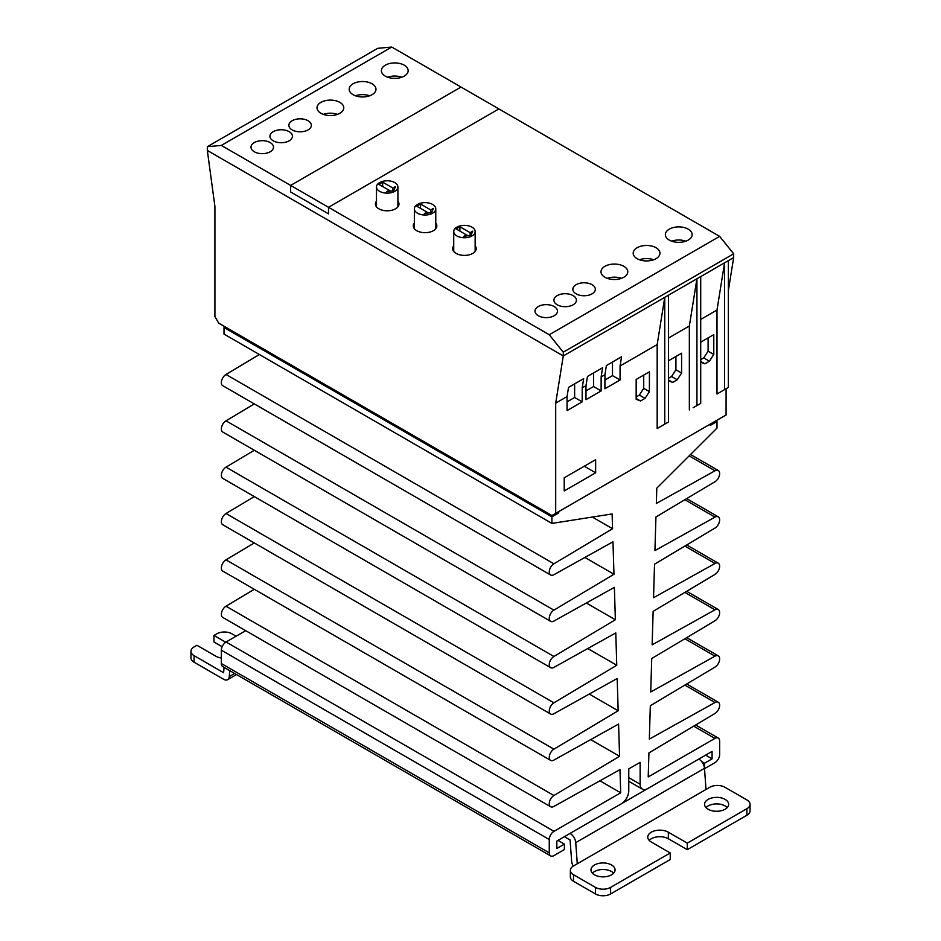 <?xml version="1.0" encoding="UTF-8"?>
<svg xmlns="http://www.w3.org/2000/svg" width="941" height="941" viewBox="0 0 941 941"><rect width="100%" height="100%" fill="white"/><g stroke="black" fill="none" stroke-linecap="round" stroke-linejoin="round"><path stroke-width="1.41" d="M221.347 145.42L290.64 185.424L290.64 191.988L328.503 213.854L328.503 207.291L328.503 213.854L290.64 191.988L290.64 185.424L328.503 207.291L498.895 108.921L461.031 87.054L290.64 185.424L461.031 87.054L391.738 47.05L377.729 48.32L207.338 146.69L221.347 145.42L391.738 47.05M435.777 223.041A11.786 6.799 180 0 1 436.847 225.875A11.786 6.799 180 0 1 429.567 232.156A11.786 6.799 180 0 1 416.734 230.686A11.786 6.799 180 0 1 413.287 225.875A11.786 6.799 180 0 1 414.358 223.041M475.146 245.777A11.786 6.799 180 0 1 476.217 248.612A11.786 6.799 180 0 1 468.947 254.893A11.786 6.799 180 0 1 456.114 253.411A11.786 6.799 180 0 1 452.656 248.612A11.786 6.799 180 0 1 453.727 245.777M397.902 201.174A11.786 6.799 180 0 1 398.984 204.009A11.786 6.799 180 0 1 391.703 210.29A11.786 6.799 180 0 1 378.87 208.82A11.786 6.799 180 0 1 375.412 204.009A11.786 6.799 180 0 1 376.482 201.174M369.672 95.806A13.386 7.728 0 0 0 355.498 95.806M353.122 94.712A13.386 7.728 180 0 1 349.193 89.242A13.386 7.728 180 0 1 362.591 81.514A13.386 7.728 180 0 1 375.977 89.242A13.386 7.728 180 0 1 367.708 96.382A13.386 7.728 180 0 1 353.122 94.712M685.836 241.178A13.386 7.728 0 0 0 671.674 241.178M669.286 240.084A13.386 7.728 180 0 1 665.369 234.615A13.386 7.728 180 0 1 678.755 226.887A13.386 7.728 180 0 1 692.141 234.615A13.386 7.728 180 0 1 683.884 241.755A13.386 7.728 180 0 1 669.286 240.084M621.472 278.336A13.386 7.728 0 0 0 607.298 278.336M604.922 277.242A13.386 7.728 180 0 1 600.993 271.784A13.386 7.728 180 0 1 614.391 264.056A13.386 7.728 180 0 1 627.776 271.784A13.386 7.728 180 0 1 619.507 278.924A13.386 7.728 180 0 1 604.922 277.242M653.654 259.751A13.386 7.728 0 0 0 639.492 259.751M637.104 258.669A13.386 7.728 180 0 1 633.187 253.2A13.386 7.728 180 0 1 646.573 245.472A13.386 7.728 180 0 1 659.959 253.2A13.386 7.728 180 0 1 651.69 260.339A13.386 7.728 180 0 1 637.104 258.669M337.49 114.379A13.386 7.728 0 0 0 323.316 114.379M320.94 113.285A13.386 7.728 180 0 1 317.011 107.827A13.386 7.728 180 0 1 330.397 100.099A13.386 7.728 180 0 1 343.783 107.827A13.386 7.728 180 0 1 335.525 114.967A13.386 7.728 180 0 1 320.94 113.285M401.854 77.221A13.386 7.728 0 0 0 387.692 77.221M385.304 76.127A13.386 7.728 180 0 1 381.387 70.657A13.386 7.728 180 0 1 394.773 62.929A13.386 7.728 180 0 1 408.159 70.657A13.386 7.728 180 0 1 399.89 77.797A13.386 7.728 180 0 1 385.304 76.127M273.231 140.832A11.245 6.493 180 0 1 269.938 136.245A11.245 6.493 180 0 1 281.183 129.752A11.245 6.493 180 0 1 292.428 136.245A11.245 6.493 180 0 1 285.476 142.244A11.245 6.493 180 0 1 273.231 140.832M538.276 315.717A11.245 6.493 180 0 1 534.982 311.13A11.245 6.493 180 0 1 546.227 304.637A11.245 6.493 180 0 1 557.472 311.13A11.245 6.493 180 0 1 550.532 317.129A11.245 6.493 180 0 1 538.276 315.717M576.139 293.863A11.245 6.493 180 0 1 572.846 289.263A11.245 6.493 180 0 1 584.09 282.782A11.245 6.493 180 0 1 595.335 289.263A11.245 6.493 180 0 1 588.396 295.262A11.245 6.493 180 0 1 576.139 293.863M557.213 304.79A11.245 6.493 180 0 1 553.92 300.203A11.245 6.493 180 0 1 565.165 293.71A11.245 6.493 180 0 1 576.41 300.203A11.245 6.493 180 0 1 569.47 306.201A11.245 6.493 180 0 1 557.213 304.79M292.157 129.905A11.245 6.493 180 0 1 288.863 125.318A11.245 6.493 180 0 1 300.108 118.825A11.245 6.493 180 0 1 311.353 125.318A11.245 6.493 180 0 1 304.413 131.305A11.245 6.493 180 0 1 292.157 129.905M254.293 151.76A11.245 6.493 180 0 1 251 147.172A11.245 6.493 180 0 1 262.245 140.679A11.245 6.493 180 0 1 273.49 147.172A11.245 6.493 180 0 1 266.55 153.171A11.245 6.493 180 0 1 254.293 151.76M719.653 236.367L498.895 108.921L328.503 207.291L549.262 334.737L563.271 352.181L733.662 253.811L719.653 236.367L549.262 334.737M601.134 376.929L601.134 390.927L585.984 399.666L585.984 385.681L587.466 376.471L602.605 367.731L601.134 376.929L604.922 374.741L606.392 365.543L621.542 356.804L620.06 366.002L657.171 344.582L664.746 297.356L563.271 355.945L733.662 257.575L733.662 253.811M563.271 352.181L563.271 355.945L207.338 150.454L214.913 206.42L214.913 316.599L218.7 323.151L551.908 515.527L555.696 513.351L555.696 403.16L563.271 355.945L207.338 150.454L207.338 146.69M595.641 472.794L564.212 490.943L564.212 477.816L595.641 459.679L595.641 472.794L584.279 466.23M582.197 401.854L567.058 410.594L567.058 396.608L568.529 387.398L583.679 378.658L582.197 387.868L582.197 401.854L574.633 397.478L574.633 383.881M567.058 401.854L574.633 397.478M601.134 390.927L593.559 386.551L593.559 372.954M585.984 390.927L593.559 386.551M582.197 387.868L585.984 385.681M555.696 403.16L567.058 396.608M620.06 366.002L620.06 379.988L612.497 375.624L612.497 362.026M620.06 379.988L604.922 388.739L604.922 374.741M604.922 379.988L612.497 375.624M649.408 391.621L645.055 398.361L640.515 400.984L636.163 399.278L636.163 379.446L649.408 371.801L649.408 391.621L643.726 388.339L643.726 375.071M645.055 398.361L639.374 395.079L643.726 388.339M636.163 396.937L639.374 395.079M640.515 400.984L636.163 398.466M668.533 360.756L681.59 353.216L681.59 373.036L675.92 369.766L675.92 356.498M681.59 373.036L677.238 379.776L671.556 376.494L675.92 369.766M677.238 379.776L672.697 382.399L668.533 379.999M668.533 378.247L671.556 376.494M672.697 382.399L668.533 380.764M700.716 342.171L713.784 334.631L713.784 354.463L708.102 351.181L708.102 337.913M713.784 354.463L709.42 361.191L703.75 357.909L708.102 351.181M709.42 361.191L704.88 363.814L700.716 361.415M700.716 359.662L703.75 357.909M704.88 363.814L700.716 362.191M724.57 389.609L728.358 387.421L728.358 260.633L724.57 262.821L724.57 389.609L716.995 393.985L716.995 310.036L724.57 262.821L696.928 278.771L696.928 405.571L700.716 403.383L700.716 276.595M720.782 391.797L716.995 393.985M664.746 424.156L668.533 421.968L668.533 295.168L664.746 297.356L664.746 424.156L657.171 428.52L657.171 344.582M660.958 426.344L657.171 428.52M693.141 407.759L696.928 405.571M689.353 409.947L689.353 325.998L696.928 278.771L668.533 295.168M668.533 338.019L689.353 325.998M728.358 260.633L733.662 257.575L728.358 290.628M700.716 319.434L716.995 310.036M555.696 513.351L726.087 414.969L726.087 388.739M704.503 768.621L704.503 763.222L712.078 758.846L712.078 751.412L647.702 788.582A10.704 6.187 -60 0 1 642.35 789.111A10.704 6.187 -60 0 1 640.139 784.206L640.139 762.351L628.776 768.903L628.776 790.769A10.704 6.187 -60 0 1 621.201 803.885L556.837 841.042L556.837 848.476L564.4 844.112L564.4 849.57L553.99 855.581A6.693 3.87 -60 0 1 550.65 855.91A6.693 3.87 -60 0 1 549.262 852.852L221.347 663.534A6.693 3.87 120 0 0 222.735 666.604L550.65 855.91M710.184 424.156L710.184 425.461L716.995 421.533L716.995 428.084L656.794 488.156L656.336 503.47L714.995 470.782A6.693 3.87 -60 0 1 718.265 470.5A6.693 3.87 -60 0 1 719.3 475.805A6.693 3.87 -60 0 1 714.995 481.71L655.936 516.997L654.936 550.591L714.995 517.127A6.693 3.87 -60 0 1 718.265 516.844A6.693 3.87 -60 0 1 719.3 522.149A6.693 3.87 -60 0 1 714.995 528.054L654.536 564.188L653.536 597.723L714.995 563.471A6.693 3.87 -60 0 1 718.265 563.188A6.693 3.87 -60 0 1 719.3 568.493A6.693 3.87 -60 0 1 714.995 574.398L653.136 611.368L652.137 644.844L714.995 609.815A6.693 3.87 -60 0 1 718.265 609.533A6.693 3.87 -60 0 1 719.3 614.849A6.693 3.87 -60 0 1 714.995 620.742L651.725 658.547L650.737 691.976L714.995 656.159A6.693 3.87 -60 0 1 718.265 655.877A6.693 3.87 -60 0 1 719.3 661.194A6.693 3.87 -60 0 1 714.995 667.098L650.325 705.738L649.337 739.097L714.995 702.515A6.693 3.87 -60 0 1 718.265 702.221A6.693 3.87 -60 0 1 719.3 707.538A6.693 3.87 -60 0 1 714.995 713.443L648.925 752.918L648.208 776.925L714.913 738.414A6.693 3.87 -60 0 1 718.265 738.073A6.693 3.87 -60 0 1 719.653 741.143L719.653 754.482A6.693 3.87 -60 0 1 714.913 762.68L704.503 768.679M558.719 511.598L558.719 512.904L551.908 516.844L551.908 523.408L612.109 513.951L612.567 528.736L553.908 563.788A6.693 3.87 120 0 0 549.603 569.693A6.693 3.87 120 0 0 550.65 574.998A6.693 3.87 120 0 0 553.908 574.716L612.967 541.804L613.967 574.245L553.908 610.133A6.693 3.87 120 0 0 549.603 616.037A6.693 3.87 120 0 0 550.65 621.342A6.693 3.87 120 0 0 553.908 621.06L614.379 587.372L615.367 619.754L553.908 656.477A6.693 3.87 120 0 0 549.603 662.382A6.693 3.87 120 0 0 550.65 667.687A6.693 3.87 120 0 0 553.908 667.404L615.779 632.928L616.767 665.263L553.908 702.821A6.693 3.87 120 0 0 549.603 708.726A6.693 3.87 120 0 0 550.65 714.031A6.693 3.87 120 0 0 553.908 713.748L617.178 678.496L618.166 710.773L553.908 749.165A6.693 3.87 120 0 0 549.603 755.07A6.693 3.87 120 0 0 550.65 760.387A6.693 3.87 120 0 0 553.908 760.093L618.578 724.064L619.578 756.282L553.908 795.51A6.693 3.87 120 0 0 549.603 801.414A6.693 3.87 120 0 0 550.65 806.731A6.693 3.87 120 0 0 553.908 806.437L619.978 769.632L620.695 792.804L553.99 831.315L226.087 641.997A6.693 3.87 120 0 0 221.347 650.196L549.262 839.513A6.693 3.87 -60 0 1 553.99 831.315M549.262 839.513L549.262 852.852M221.347 663.534L221.347 650.196M226.087 641.997L245.707 630.67M550.65 806.731L222.735 617.414A6.693 3.87 -60 0 1 221.7 612.097A6.693 3.87 -60 0 1 226.005 606.204L254.305 589.289M550.65 760.387L222.735 571.069A6.693 3.87 -60 0 1 221.7 565.753A6.693 3.87 -60 0 1 226.005 559.848L254.305 542.945M550.65 714.031L222.735 524.725A6.693 3.87 -60 0 1 221.7 519.408A6.693 3.87 -60 0 1 226.005 513.504L254.305 496.601M550.65 667.687L222.735 478.369A6.693 3.87 -60 0 1 221.7 473.064A6.693 3.87 -60 0 1 226.005 467.159L254.305 450.257M550.65 621.342L222.735 432.025A6.693 3.87 -60 0 1 221.7 426.72A6.693 3.87 -60 0 1 226.005 420.815L254.305 403.901M550.65 574.998L222.735 385.681A6.693 3.87 -60 0 1 221.7 380.376A6.693 3.87 -60 0 1 226.005 374.471L259.387 354.522M551.908 523.408L224.005 334.09L224.005 327.527L225.134 326.868M599.911 780.807L620.695 792.804M705.644 755.129L712.078 758.846M701.657 761.575L704.503 763.222M715.866 420.874L716.995 421.533M592.336 517.056L612.567 528.736M584.89 557.448L613.967 574.245M586.337 602.993L615.367 619.754M587.784 648.525L616.767 665.263M589.242 694.07L618.166 710.773M590.689 739.602L619.578 756.282M557.966 840.395L564.4 844.112M224.005 327.527L551.908 516.844M557.59 512.257L558.719 512.904M564.4 836.678L570.081 839.948L571.622 861.086A8.034 4.634 60 0 0 573.269 866.108M575.739 842.642L704.48 768.315A8.034 4.634 -120 0 0 698.822 759.069L570.081 833.397A8.034 4.634 60 0 1 575.739 842.642L577.28 863.779L573.492 865.967A10.704 6.187 180 0 0 570.352 870.343A10.704 6.187 180 0 0 573.492 874.707L595.453 887.387L595.453 893.95A10.704 6.187 0 0 0 610.603 893.95L670.239 859.521L670.239 852.958L610.603 887.387A10.704 6.187 180 0 1 595.453 887.387M229.745 670.651L229.286 676.555A8.034 4.634 60 0 1 227.64 679.673A8.034 4.634 60 0 1 223.629 679.273L194.093 662.229L194.093 655.665A10.704 6.187 180 0 1 190.952 651.29A10.704 6.187 180 0 1 194.093 646.926L196.928 645.279L215.865 656.218A12.045 6.952 0 0 0 221.347 658.03M190.952 651.29L190.952 657.853A10.704 6.187 0 0 0 194.093 662.229M222.135 646.726L213.972 641.997L213.972 635.446L216.806 633.811A10.704 6.187 180 0 1 231.956 633.811L236.12 636.21M194.093 655.665L223.629 672.721L224.052 667.357M225.722 642.232L213.972 635.446M570.352 870.343L570.352 876.894A10.704 6.187 0 0 0 573.492 881.27L595.453 893.95M746.907 815.247A10.704 6.187 0 0 0 750.048 810.883L750.048 804.32A10.704 6.187 180 0 1 746.907 808.695L746.907 815.247L687.271 849.676L668.345 838.749A12.045 6.952 0 0 0 649.196 840.395M727.24 807.601A12.045 6.952 0 0 0 716.619 803.92A12.045 6.952 0 0 0 705.997 807.601M613.65 873.177A12.045 6.952 0 0 0 611.544 871.542A12.045 6.952 0 0 0 592.395 873.177M670.239 852.958L651.301 842.03A12.045 6.952 180 0 1 647.773 837.114A12.045 6.952 180 0 1 655.207 830.68A12.045 6.952 180 0 1 668.345 832.197L687.271 843.124L746.907 808.695M611.544 864.979A12.045 6.952 180 0 1 615.073 869.907A12.045 6.952 180 0 1 603.028 876.859A12.045 6.952 180 0 1 590.983 869.907A12.045 6.952 180 0 1 598.417 863.473A12.045 6.952 180 0 1 611.544 864.979M704.48 768.315L706.021 789.452L577.28 863.779M706.021 789.452L709.808 787.264A10.704 6.187 180 0 1 724.946 787.264L746.907 799.944A10.704 6.187 180 0 1 750.048 804.32M708.102 809.236A12.045 6.952 180 0 1 704.574 804.32A12.045 6.952 180 0 1 716.619 797.368A12.045 6.952 180 0 1 728.663 804.32A12.045 6.952 180 0 1 721.229 810.742A12.045 6.952 180 0 1 708.102 809.236M687.271 843.124L687.271 849.676M390.644 191.141L378.87 184.342L382.658 182.154L392.903 188.071L395.561 186.541L393.632 190.682L386.469 191.788L389.115 190.258L389.115 191.376M392.903 188.071L392.903 190.788M382.658 182.154L382.658 186.518M379.623 191.329A10.704 6.187 0 0 0 391.291 192.67A10.704 6.187 0 0 0 397.902 186.965A10.704 6.187 0 0 0 387.198 180.778A10.704 6.187 0 0 0 376.482 186.965A10.704 6.187 0 0 0 379.623 191.329M428.508 212.995L416.734 206.197L420.521 204.009L430.766 209.925L433.425 208.396L431.496 212.537L424.332 213.642L426.979 212.113L426.979 213.231M430.766 209.925L430.766 212.654M420.521 204.009L420.521 208.384M417.486 213.195A10.704 6.187 -0 0 0 429.167 214.536A10.704 6.187 -0 0 0 435.777 208.82A10.704 6.187 -0 0 0 425.061 202.633A10.704 6.187 -0 0 0 414.358 208.82A10.704 6.187 -0 0 0 417.486 213.195M467.889 235.732L456.114 228.934L459.902 226.746L470.147 232.662L472.794 231.133L470.876 235.274L463.713 236.379L466.36 234.85L466.36 235.968M470.147 232.662L470.147 235.379M459.902 226.746L459.902 231.121M456.867 235.932A10.704 6.187 0 0 0 468.536 237.273A10.704 6.187 0 0 0 475.146 231.557A10.704 6.187 0 0 0 464.442 225.369A10.704 6.187 0 0 0 453.727 231.557A10.704 6.187 0 0 0 456.867 235.932M640.139 784.206L628.776 777.654M693.705 726.158L714.913 738.414M689.153 455.867L714.995 470.782M684.848 499.718L714.995 517.127M684.848 546.062L714.995 563.471M684.848 592.418L714.995 609.815M684.848 638.763L714.995 656.159M684.848 685.107L714.995 702.515M226.005 374.471L553.908 563.788M226.005 420.815L553.908 610.133M226.005 467.159L553.908 656.477M226.005 513.504L553.908 702.821M226.005 559.848L553.908 749.165M226.005 606.204L553.908 795.51M234.627 673.462L229.286 676.555M573.492 881.27L573.492 874.707M610.603 893.95L610.603 887.387M668.345 832.197L668.345 838.749M628.776 781.277L642.35 789.111M695.634 725.005L718.265 738.073M718.265 470.5L690.541 454.491M718.265 516.844L686.695 498.624M718.265 563.188L686.695 544.968M718.265 609.533L686.695 591.313M718.265 655.877L686.695 637.657M718.265 702.221L686.695 684.001M227.64 679.673L236.509 674.556M397.902 206.844L397.902 186.965M376.482 206.844L376.482 186.965M435.777 228.71L435.777 208.82M414.358 228.71L414.358 208.82M475.146 251.447L475.146 231.557M453.727 251.447L453.727 231.557"/></g></svg>
